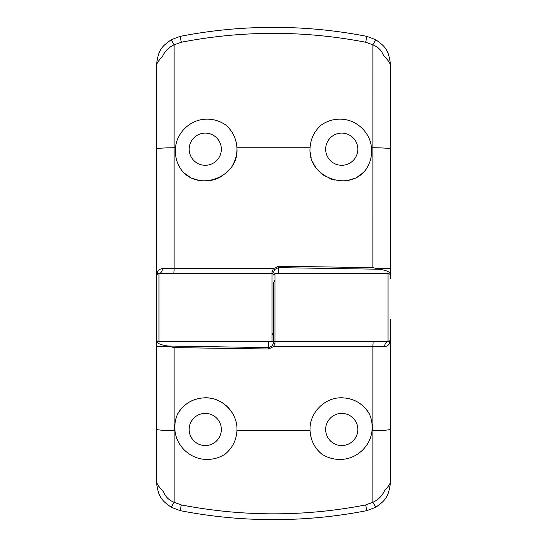 <?xml version="1.0" encoding="UTF-8"?>
<svg xmlns="http://www.w3.org/2000/svg" width="547" height="547" viewBox="0 0 547 547"><rect width="100%" height="100%" fill="white"/><g stroke="black" fill="none" stroke-linecap="round" stroke-linejoin="round"><path stroke-width="0.82" d="M390.483 319.393L390.483 339.304A2.434 2.434 0 0 1 388.042 341.738L390.107 340.603L390.483 339.304L390.483 481.928C388.828 498.679 383.522 501.421 375.823 507.274L366.839 510.631C336.248 516.614 305.137 519.616 273.5 519.65C241.863 519.616 210.745 516.614 180.161 510.631L171.177 507.274C163.567 501.537 158.069 498.508 156.517 481.928C158.145 487.336 162.903 489.832 164.312 493.551C166.185 497.462 169.447 500.382 174.11 502.31L174.103 347.612L268.618 349.007L273.527 346.6L272.392 345.704L268.625 347.598L268.625 341.738M390.483 275.934A2.434 2.434 0 0 0 388.042 273.5L388.042 341.738A4.875 3.412 -90 0 0 384.63 346.607L372.897 346.6L372.897 430.694A19.494 1.532 0 0 0 390.483 429.176M205.262 445.559A16.082 16.082 0 0 1 189.173 429.477A16.082 16.082 0 0 1 205.262 413.388A16.082 16.082 0 0 1 221.344 429.477A16.082 16.082 0 0 1 205.262 445.559M341.738 445.559A16.082 16.082 0 0 1 325.656 429.477A16.082 16.082 0 0 1 341.738 413.388A16.082 16.082 0 0 1 357.827 429.477A16.082 16.082 0 0 1 341.738 445.559M272.392 345.704L273.5 342.784L273.5 340.275A1.463 1.463 0 0 0 274.963 341.738L274.963 273.5L388.042 273.5M273.5 332.234L273.5 283.004L273.5 332.234M273.5 292.994L273.5 283.004L273.5 292.994M177.474 414.257C183.717 403.72 192.982 398.237 205.262 397.792C222.602 397.3 238.082 413.354 236.919 430.694C236.393 440.137 232.502 447.918 225.261 454.044C219.156 457.976 212.489 459.747 205.262 459.371C189.994 458.755 176.36 445.976 175.013 430.694C174.418 425.026 175.238 419.542 177.474 414.257A31.685 31.685 0 0 1 182.472 407.467M185.618 404.616A31.685 31.685 0 0 1 192.872 400.315M196.872 398.92A31.685 31.685 0 0 1 201.009 398.079M364.528 407.46A31.685 31.685 0 0 1 369.526 414.257C371.755 419.501 372.575 424.985 371.987 430.694C370.613 445.976 357.068 458.735 341.738 459.371C334.497 459.747 327.831 457.976 321.739 454.044A31.685 31.685 0 0 1 315.065 446.571M313.404 443.644A31.685 31.685 0 0 1 310.081 430.694C308.911 413.382 324.392 397.3 341.738 397.792C354.018 398.23 363.276 403.72 369.526 414.257M205.262 397.792A31.685 31.685 0 0 1 211.566 398.428M217.658 400.322A31.685 31.685 0 0 1 223.231 403.378M225.767 405.327A31.685 31.685 0 0 1 228.003 407.419M228.161 407.583A31.685 31.685 0 0 1 230.178 409.901M232.024 412.52A31.685 31.685 0 0 1 234.868 418.195M345.984 398.079A31.685 31.685 0 0 1 350.128 398.92M357.902 402.23A31.685 31.685 0 0 1 361.376 404.616M272.037 335.414L273.479 332.234M156.517 336.863L156.517 340.938C156.777 343.229 160.544 344.918 167.826 346.012L268.625 347.598L268.618 349.007M156.517 340.938L156.517 481.928M156.517 295.845L156.517 339.304A2.434 2.434 0 0 0 158.958 341.738L272.037 341.738L273.5 340.275L273.5 291.291C273.5 269.815 273.5 269.815 273.5 291.291M167.826 346.012L174.103 347.612M170.616 346.6L156.517 346.613M171.177 507.274L174.11 502.31L181.303 504.929L180.161 510.631M366.839 510.631L365.69 504.929C304.426 516.806 242.964 516.806 181.303 504.929M375.823 507.274L372.89 502.31L365.69 504.929M390.483 481.928C390.155 483.883 388.158 486.823 384.507 490.741C382.1 496.013 378.23 499.869 372.89 502.31L372.897 430.694L371.987 430.694M390.264 340.302L389.58 343.201C388.637 345.232 386.989 346.36 384.63 346.607M273.5 342.784A1.463 0.882 0 0 0 274.963 343.666L274.963 341.738L388.042 341.738M373.375 341.738A4.875 0.479 90 0 0 372.897 346.6L273.527 346.6L274.963 343.666M321.739 454.044C314.518 447.972 310.634 440.191 310.081 430.694L236.919 430.694M156.517 339.304L156.517 275.934A2.434 2.434 0 0 1 158.958 273.5L156.893 274.635L156.517 275.934L156.517 65.072C158.192 48.266 163.485 45.592 171.17 39.733L180.161 36.369C211.033 30.358 242.143 27.357 273.5 27.35C304.857 27.357 335.967 30.358 366.839 36.369L375.83 39.733C383.433 45.476 388.903 48.437 390.483 65.072C388.855 59.808 384.062 57.312 382.668 53.592C380.835 49.688 377.58 46.775 372.904 44.847L372.897 267.627L278.382 266.232L273.479 268.632L274.608 269.527L278.375 267.64L278.375 273.5M341.738 165.29A16.082 16.082 0 0 1 325.656 149.208A16.082 16.082 0 0 1 341.738 133.119A16.082 16.082 0 0 1 357.827 149.208A16.082 16.082 0 0 1 341.738 165.29M205.262 165.29A16.082 16.082 0 0 1 189.173 149.208A16.082 16.082 0 0 1 205.262 133.119A16.082 16.082 0 0 1 221.344 149.208A16.082 16.082 0 0 1 205.262 165.29M344.015 180.811A31.685 31.685 0 0 1 339.181 180.783M334.367 180.018A31.685 31.685 0 0 1 329.759 178.534M325.403 176.353A31.685 31.685 0 0 1 312.747 161.98M311.134 157.386A31.685 31.685 0 0 1 310.245 152.627M365.266 170.425C347.427 192.681 307.182 176.353 310.087 147.745C310.662 138.576 314.429 130.972 321.39 124.921C327.55 120.716 334.333 118.815 341.738 119.212C356.89 119.875 370.196 132.606 371.481 147.745C372.233 156.08 370.162 163.635 365.266 170.425A31.685 31.685 0 0 1 357.793 176.524M221.61 176.346A31.685 31.685 0 0 1 193.59 178.664M189.228 176.537A31.685 31.685 0 0 1 185.269 173.782M225.61 124.921C232.543 130.918 236.311 138.521 236.913 147.745C239.825 176.264 199.634 192.735 181.734 170.425C176.845 163.662 174.773 156.1 175.519 147.745C176.804 132.62 190.089 119.868 205.262 119.212C212.701 118.822 219.484 120.73 225.61 124.921A31.685 31.685 0 0 1 232.037 132.271M274.963 279.825L273.521 283.004M390.483 278.375L390.483 274.3C390.223 272.009 386.456 270.321 379.167 269.227L278.375 267.64L278.382 266.232M390.483 274.3L390.483 65.072M273.5 283.004L273.5 323.947C273.5 345.424 273.5 345.424 273.5 323.947M156.736 274.936L157.42 272.037C158.363 270.006 160.011 268.871 162.37 268.632L273.479 268.632L272.037 271.572A1.463 0.882 180 0 1 273.5 272.454L274.608 269.527M379.167 269.227L372.897 267.627M376.363 268.632L390.483 268.625M375.83 39.733L372.904 44.847L365.697 42.235L366.839 36.369M180.161 36.369L181.303 42.235C242.567 30.4 304.036 30.4 365.697 42.235M171.17 39.733L174.096 44.847L181.303 42.235M156.517 65.072C156.845 63.185 158.842 60.293 162.507 56.409C164.893 51.144 168.756 47.288 174.096 44.847L174.096 147.745A19.494 1.251 180 0 0 156.517 148.989M274.963 273.5L273.5 274.963A1.463 1.463 0 0 0 272.037 273.5L158.958 273.5A4.875 3.412 90 0 0 162.37 268.632M272.037 271.572L272.037 341.738M353.43 178.65A31.685 31.685 0 0 1 348.822 180.086M233.644 135.136A31.685 31.685 0 0 1 231.983 166.226M229.049 170.131A31.685 31.685 0 0 1 225.583 173.515M156.517 429.176A19.494 1.532 0 0 0 174.103 430.694L175.013 430.694M390.483 343.201L389.58 343.201A4.875 4.198 -147.8 0 1 390.107 340.603M158.958 341.738L158.958 273.5M390.483 148.989A19.494 1.251 180 0 0 372.904 147.745L371.481 147.745M156.517 272.037L157.42 272.037A4.875 4.198 32.2 0 1 156.893 274.635M173.625 273.5A4.875 0.479 -90 0 0 174.103 268.632L174.096 147.745L175.519 147.745M310.087 147.745L236.913 147.745"/></g></svg>
